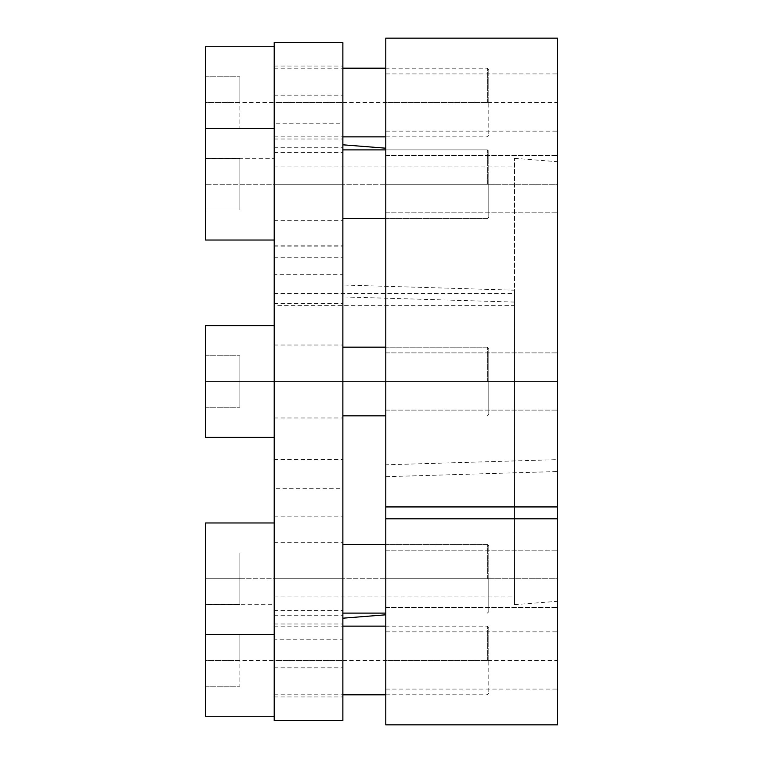 <?xml version="1.0" encoding="UTF-8"?>
<svg xmlns="http://www.w3.org/2000/svg" width="763" height="763" viewBox="0 0 763 763"><rect width="100%" height="100%" fill="white"/><g stroke="black" fill="none" stroke-linecap="round" stroke-linejoin="round"><path stroke-width="0.57" stroke-dasharray="3.81 2.86" d="M514.548 302.081L342.873 296.902L342.873 618.192L342.873 144.808L342.873 285.009L514.548 290.178L514.548 158.322L514.548 604.678L514.548 290.178M342.873 720.558L342.873 296.902M342.873 285.009L342.873 42.442M342.873 639.232L342.873 667.844L342.873 610.619L342.873 639.232L274.203 639.232L274.203 667.844L274.203 639.232M342.873 488.253L342.873 459.641L342.873 488.253L274.203 488.253L274.203 516.866L274.203 459.641L274.203 488.253M342.873 123.768L342.873 95.156L342.873 123.768L274.203 123.768L274.203 152.381L274.203 95.156L274.203 123.768M342.873 184.236L342.873 220.717L342.873 147.755L342.873 220.717L342.873 147.755L342.873 184.236L274.203 184.236L274.203 220.717L274.203 128.442L274.203 240.03L274.203 128.442L274.203 240.03L274.203 184.236L342.873 184.236M342.873 102.528L342.873 139.009L342.873 66.047L342.873 102.528L274.203 102.528L274.203 139.009L274.203 46.734L274.203 102.528M274.203 381.5L342.873 381.5L342.873 417.981L342.873 345.019L342.873 417.981L342.873 345.019L342.873 381.5L274.203 381.5L274.203 417.981L274.203 325.706L274.203 437.294L274.203 325.706L274.203 437.294L274.203 381.5L514.548 381.5M342.873 578.764L342.873 615.245L342.873 542.283L342.873 615.245L342.873 542.283L342.873 578.764L274.203 578.764L274.203 615.245L274.203 522.97L274.203 634.558L274.203 522.97L274.203 634.558L274.203 578.764L342.873 578.764M342.873 660.472L342.873 696.953L342.873 623.991L342.873 660.472L274.203 660.472L274.203 696.953L274.203 604.678L274.203 660.472M342.873 274.747L342.873 303.359L342.873 246.134L342.873 274.747L274.203 274.747L274.203 303.359L274.203 274.747M274.203 720.558L274.203 257.722L274.203 305.362L514.548 305.362M274.203 42.442L274.203 305.362M274.203 257.722L342.873 257.722M274.203 245.82L342.873 245.82M274.203 293.469L514.548 293.469M557.467 459.631L557.467 161.699L557.467 601.301L557.467 459.631L385.792 464.801L385.792 614.806L385.792 148.194L385.792 464.801M557.467 724.85L557.467 38.15M557.467 578.764L557.467 550.152L557.467 607.377L557.467 550.152L557.467 607.377L557.467 578.764L385.792 578.764L385.792 550.152L385.792 607.377L385.792 550.152L385.792 607.377L385.792 578.764L557.467 578.764M557.467 660.472L557.467 631.859L557.467 689.084L557.467 660.472L385.792 660.472L385.792 631.859L385.792 660.472M385.792 381.5L557.467 381.5L385.792 381.5L385.792 410.113L385.792 352.887L385.792 410.113L385.792 352.887L385.792 381.5L557.467 381.5L557.467 352.887L557.467 410.113L557.467 352.887L557.467 410.113L557.467 381.5L205.533 381.5L205.533 355.749L205.533 407.251L205.533 381.5L239.868 381.5L239.868 355.749L239.868 407.251L239.868 355.749L239.868 407.251L239.868 381.5L205.533 381.5L205.533 325.706L205.533 437.294L205.533 355.749L239.868 355.749L205.533 355.749L205.533 407.251L239.868 407.251L205.533 407.251L205.533 381.5L488.797 381.5L488.797 348.596L488.797 414.404L488.797 348.596L488.797 414.404L488.797 381.5L205.533 381.5L205.533 325.706L274.203 325.706M557.467 184.236L557.467 155.623L557.467 212.848L557.467 155.623L557.467 212.848L557.467 184.236L385.792 184.236L385.792 155.623L385.792 212.848L385.792 155.623L385.792 212.848L385.792 184.236L557.467 184.236M557.467 102.528L557.467 73.916L557.467 131.141L557.467 102.528L385.792 102.528L385.792 73.916L385.792 102.528M385.792 38.15L385.792 724.85M385.792 476.694L557.467 471.524M487.366 381.5L487.366 347.165L487.366 381.5M488.797 578.764L488.797 545.86L488.797 611.668L488.797 545.86L488.797 611.668L488.797 578.764L205.533 578.764L205.533 553.013L205.533 604.515L205.533 578.764L239.868 578.764L239.868 553.013L239.868 604.515L239.868 553.013L239.868 604.515L239.868 578.764L205.533 578.764L205.533 522.97L205.533 634.558L205.533 553.013L239.868 553.013L205.533 553.013L205.533 604.515L239.868 604.515L205.533 604.515L205.533 578.764L488.797 578.764M487.366 578.764L487.366 544.429L487.366 578.764M488.797 660.472L488.797 627.567L488.797 693.376L488.797 660.472L205.533 660.472L205.533 634.721L205.533 686.223L205.533 660.472L239.868 660.472L239.868 634.721L239.868 686.223L239.868 660.472L205.533 660.472L205.533 604.678L274.203 604.678M487.366 660.472L487.366 626.137L487.366 660.472M274.203 522.97L205.533 522.97L205.533 604.678M205.533 716.266L205.533 660.472M205.533 634.721L239.868 634.721L205.533 634.721M205.533 686.223L239.868 686.223L205.533 686.223M205.533 553.013L239.868 553.013L205.533 553.013M205.533 604.515L239.868 604.515L205.533 604.515M274.203 437.294L205.533 437.294L205.533 381.5M205.533 355.749L239.868 355.749L205.533 355.749M205.533 407.251L239.868 407.251L205.533 407.251M488.797 184.236L488.797 151.332L488.797 217.14L488.797 151.332L488.797 217.14L488.797 184.236L205.533 184.236L205.533 128.442L205.533 240.03L205.533 158.485L205.533 209.987L205.533 184.236L239.868 184.236L239.868 158.485L239.868 209.987L239.868 158.485L239.868 209.987L239.868 184.236L205.533 184.236L205.533 158.485L239.868 158.485L205.533 158.485L205.533 209.987L239.868 209.987L205.533 209.987L205.533 184.236L488.797 184.236M487.366 184.236L487.366 149.901L487.366 184.236M488.797 102.528L488.797 69.624L488.797 135.433L488.797 102.528L205.533 102.528L205.533 76.777L205.533 128.279L205.533 102.528L239.868 102.528L239.868 76.777L239.868 128.279L239.868 102.528L205.533 102.528L205.533 46.734M487.366 102.528L487.366 68.193L487.366 102.528M274.203 240.03L205.533 240.03L205.533 102.528M205.533 76.777L239.868 76.777L205.533 76.777M205.533 128.279L239.868 128.279L205.533 128.279M205.533 158.485L239.868 158.485L205.533 158.485M205.533 209.987L239.868 209.987L205.533 209.987M514.548 158.322L557.467 161.699M514.548 604.678L557.467 601.301M274.203 667.844L342.873 667.844M274.203 610.619L342.873 610.619M274.203 516.866L342.873 516.866M274.203 459.641L342.873 459.641M274.203 152.381L342.873 152.381M274.203 95.156L342.873 95.156M274.203 220.717L342.873 220.717L274.203 220.717M274.203 147.755L342.873 147.755L274.203 147.755M274.203 139.009L342.873 139.009M274.203 66.047L342.873 66.047M274.203 417.981L342.873 417.981L274.203 417.981M274.203 345.019L342.873 345.019L274.203 345.019M274.203 615.245L342.873 615.245L274.203 615.245M274.203 542.283L342.873 542.283L274.203 542.283M274.203 696.953L342.873 696.953M274.203 623.991L342.873 623.991M274.203 303.359L342.873 303.359M274.203 246.134L342.873 246.134M274.203 596.094L514.548 596.094M274.203 166.906L514.548 166.906M385.792 550.152L557.467 550.152L385.792 550.152M385.792 607.377L557.467 607.377L385.792 607.377M385.792 631.859L557.467 631.859M385.792 689.084L557.467 689.084M385.792 352.887L557.467 352.887L385.792 352.887M385.792 410.113L557.467 410.113L385.792 410.113M385.792 155.623L557.467 155.623L385.792 155.623M385.792 212.848L557.467 212.848L385.792 212.848M385.792 73.916L557.467 73.916M385.792 131.141L557.467 131.141M342.873 347.165L487.366 347.165L488.797 348.596L487.366 347.165L385.792 347.165M385.792 415.835L342.873 415.835M488.797 414.404L487.366 415.835L488.797 414.404M342.873 544.429L487.366 544.429L488.797 545.86L487.366 544.429L385.792 544.429M385.792 613.099L342.873 613.099M488.797 611.668L487.366 613.099L488.797 611.668M488.797 627.567L487.366 626.137L385.792 626.137M274.203 626.137L342.873 626.137M274.203 694.807L342.873 694.807M385.792 694.807L487.366 694.807L488.797 693.376M205.533 634.558L274.203 634.558M385.792 149.901L487.366 149.901L488.797 151.332L487.366 149.901L342.873 149.901M342.873 218.571L487.366 218.571L488.797 217.14L487.366 218.571L385.792 218.571M205.533 128.442L274.203 128.442M488.797 69.624L487.366 68.193L385.792 68.193M274.203 68.193L342.873 68.193M274.203 136.863L342.873 136.863M385.792 136.863L487.366 136.863L488.797 135.433M205.533 158.322L274.203 158.322"/><path stroke-width="1.14" d="M342.873 42.442L342.873 720.558L274.203 720.558L274.203 42.442L342.873 42.442M557.467 518.821L557.467 724.85L385.792 724.85L385.792 518.821L557.467 518.821L557.467 38.15L385.792 38.15L385.792 518.821M385.792 506.928L557.467 506.928M274.203 437.294L205.533 437.294L205.533 325.706L274.203 325.706M274.203 716.266L205.533 716.266L205.533 522.97L274.203 522.97M274.203 240.03L205.533 240.03L205.533 46.734L274.203 46.734M385.792 148.194L342.873 144.808M385.792 614.806L342.873 618.192M342.873 347.165L385.792 347.165M342.873 415.835L385.792 415.835M342.873 544.429L385.792 544.429M342.873 613.099L385.792 613.099M205.533 634.558L274.203 634.558M342.873 626.137L385.792 626.137M342.873 694.807L385.792 694.807M342.873 68.193L385.792 68.193M342.873 136.863L385.792 136.863M342.873 149.901L385.792 149.901M342.873 218.571L385.792 218.571M205.533 128.442L274.203 128.442"/></g></svg>
